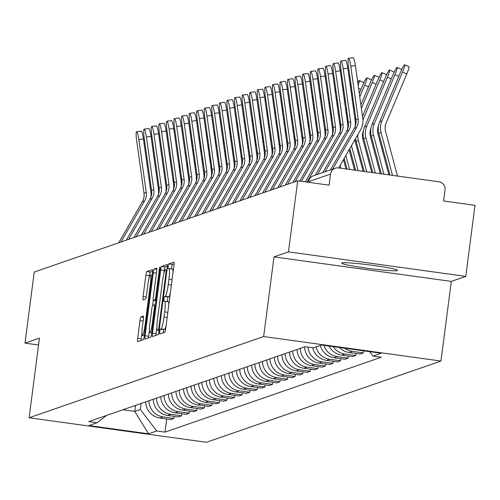 <?xml version="1.0" encoding="UTF-8"?>
<svg xmlns="http://www.w3.org/2000/svg" width="500" height="500" viewBox="0 0 500 500"><rect width="100%" height="100%" fill="white"/><g stroke="black" fill="none" stroke-linecap="round" stroke-linejoin="round"><path stroke-width="0.75" d="M159.706 331.706A2.481 0.312 -82.1 0 0 159.7 334.05A2.481 0.312 -82.1 0 0 159.719 334.044L164.781 332.294A3.544 0.45 -82.1 0 0 165.712 328.625L173.906 265.519A3.544 0.45 -82.1 0 0 173.919 262.175A3.544 0.45 -82.1 0 0 173.888 262.175L168.825 263.931A2.481 0.312 -82.1 0 0 168.175 266.5A2.481 0.312 -82.1 0 0 168.169 268.844A2.481 0.312 -82.1 0 0 168.188 268.837L168.844 268.612A11.338 1.438 -82.1 0 1 168.938 268.6A11.338 1.438 -82.1 0 1 168.912 279.3L168.225 284.562A11.338 1.438 -82.1 0 1 165.244 296.306L164.594 296.531A2.481 0.312 -82.1 0 0 163.938 299.106A2.481 0.312 -82.1 0 0 163.931 301.444A2.481 0.312 -82.1 0 0 163.956 301.444L164.606 301.212A11.338 1.438 -82.1 0 1 164.706 301.206A11.338 1.438 -82.1 0 1 164.675 311.906L163.994 317.162A11.338 1.438 -82.1 0 1 161.012 328.913L160.356 329.137A2.481 0.312 -82.1 0 0 159.706 331.706M166.112 325.55A11.338 1.438 -82.1 0 1 164.556 329.4L163.906 329.631A2.481 0.312 -82.1 0 0 163.25 332.2A2.481 0.312 -82.1 0 0 163.181 332.85M174.069 263.831L172.375 264.419A2.481 0.312 -82.1 0 0 171.719 266.988A2.481 0.312 -82.1 0 0 171.6 268.969M170.344 292.95A11.338 1.438 -82.1 0 1 168.794 296.8L168.137 297.025A2.481 0.312 -82.1 0 0 167.488 299.594A2.481 0.312 -82.1 0 0 167.369 301.575M397.256 270.569A28.15 1.8 -172.6 0 0 397.512 270.369A28.15 1.8 -172.6 0 0 371.613 265.194A28.15 1.8 -172.6 0 0 341.938 262.919A28.15 1.8 -172.6 0 0 341.681 263.119A28.15 1.8 -172.6 0 0 367.587 268.294A28.15 1.8 -172.6 0 0 397.256 270.569M140.912 316.956A3.544 0.45 -82.1 0 0 139.981 320.625L137.681 338.331A3.544 0.45 -82.1 0 0 137.675 341.675A3.544 0.45 -82.1 0 0 137.706 341.669L143.325 339.725A3.544 0.45 -82.1 0 0 144.256 336.056L152.45 272.95A3.544 0.45 -82.1 0 0 152.463 269.606A3.544 0.45 -82.1 0 0 152.431 269.606L146.812 271.556A3.544 0.45 -82.1 0 0 145.881 275.225L143.1 296.613A3.544 0.45 -82.1 0 0 143.094 299.956A3.544 0.45 -82.1 0 0 143.125 299.95L145.525 299.119A3.544 0.45 -82.1 0 0 146.463 295.45L147.838 284.844A9.475 1.206 -82.1 0 1 150.406 275.012A9.475 1.206 -82.1 0 1 150.387 283.962L144.987 325.506A9.475 1.206 -82.1 0 1 142.419 335.331A9.475 1.206 -82.1 0 1 142.444 326.388L143.344 319.462A3.544 0.45 -82.1 0 0 143.35 316.119A3.544 0.45 -82.1 0 0 143.319 316.119L140.912 316.956L143.519 317.312M274.006 256.894L451.312 281.4L465.769 276.394L288.469 251.881L274.006 256.894L263.663 336.538L29.112 417.769L39.456 338.119L25 343.131L34.231 272.056L297.7 180.806L329.081 185.15L330.519 174.075L308.538 181.688A7.219 0.463 -172.6 0 0 308.475 181.737A7.219 0.463 -172.6 0 0 308.525 181.806M288.469 251.881L297.7 180.806M152.494 333.2A3.544 0.45 -82.1 0 0 152.487 336.544A3.544 0.45 -82.1 0 0 152.519 336.544L158.138 334.594A3.544 0.45 -82.1 0 0 159.069 330.925L167.262 267.819A3.544 0.45 -82.1 0 0 167.275 264.475A3.544 0.45 -82.1 0 0 167.244 264.481L161.625 266.425A3.544 0.45 -82.1 0 0 160.694 270.094L152.494 333.2L156.044 333.688A3.544 0.45 -82.1 0 0 155.881 335.375M150.731 337.156L145.113 339.106A3.544 0.45 -82.1 0 1 145.081 339.106A3.544 0.45 -82.1 0 1 145.087 335.763L153.287 272.663A3.544 0.45 -82.1 0 1 154.219 268.988L156.625 268.156A3.544 0.45 -82.1 0 1 156.65 268.156A3.544 0.45 -82.1 0 1 156.644 271.5L153.319 297.087A3.544 0.45 -82.1 0 0 153.312 300.431A3.544 0.45 -82.1 0 0 153.338 300.431L154.938 299.881A3.544 0.45 -82.1 0 0 155.869 296.206L159.325 269.562A2.481 0.312 -82.1 0 1 160 266.994A2.481 0.312 -82.1 0 1 159.994 269.331L151.662 333.488A3.544 0.45 -82.1 0 1 150.731 337.156M465.769 276.394L475 205.319L443.619 200.981L445.056 189.906A7.219 7.144 70.9 0 0 438.894 181.788L338.537 167.913A7.219 7.144 70.9 0 0 330.519 174.075M451.312 281.4L440.962 361.05L206.419 442.281L29.112 417.769M25 343.131L38.562 345.006M356.119 349.787A16.6 16.431 70.9 0 0 356.794 349.9L367.644 351.381M363.512 350.825L363.244 352.906L352.431 351.413A16.6 16.431 -109.1 0 1 344.731 348.219M339.487 347.494A16.6 16.431 70.9 0 0 349.225 352.519L360.044 354.012L363.244 352.906M355.944 353.45L355.675 355.525L344.862 354.031A16.6 16.431 -109.1 0 1 333.25 346.631M329.087 346.056A16.6 16.431 70.9 0 0 341.656 355.144L352.475 356.637L355.675 355.525M348.375 356.069L348.106 358.15L337.294 356.656A16.6 16.431 -109.1 0 1 323.806 345.325M320.312 345.444A16.6 16.431 70.9 0 0 334.087 357.762L344.906 359.256L348.106 358.15M340.806 358.694L340.538 360.769L329.725 359.275A16.6 16.431 -109.1 0 1 315.944 346.956M312.656 347.731A16.6 16.431 70.9 0 0 326.519 360.381L337.337 361.881L340.538 360.769M333.237 361.312L332.969 363.394L322.15 361.894A16.6 16.431 -109.1 0 1 307.925 347.075M304.637 346.831A16.6 16.431 70.9 0 0 318.95 363.006L329.769 364.5L332.969 363.394M325.669 363.931L325.4 366.012L314.581 364.519A16.6 16.431 -109.1 0 1 300.269 348.344M297.069 349.456A16.6 16.431 70.9 0 0 311.381 365.625L322.194 367.125L325.4 366.012M318.1 366.556L317.831 368.631L307.013 367.137A16.6 16.431 -109.1 0 1 292.7 350.969M289.5 352.075A16.6 16.431 70.9 0 0 303.812 368.25L314.625 369.744L317.831 368.631M310.531 369.175L310.262 371.256L299.444 369.762A16.6 16.431 -109.1 0 1 285.131 353.587M281.931 354.7A16.6 16.431 70.9 0 0 296.244 370.869L307.056 372.362L310.262 371.256M302.962 371.8L302.694 373.875L291.875 372.381A16.6 16.431 -109.1 0 1 277.562 356.213M274.363 357.319A16.6 16.431 70.9 0 0 288.675 373.494L299.488 374.988L302.694 373.875M295.394 374.419L295.125 376.5L284.306 375.006A16.6 16.431 -109.1 0 1 269.994 358.831M266.794 359.944A16.6 16.431 70.9 0 0 281.106 376.112L291.919 377.606L295.125 376.5M287.825 377.044L287.55 379.119L276.737 377.625A16.6 16.431 -109.1 0 1 262.425 361.456M259.225 362.562A16.6 16.431 70.9 0 0 273.538 378.731L284.35 380.231L287.55 379.119M280.256 379.663L279.981 381.744L269.169 380.244A16.6 16.431 -109.1 0 1 254.856 364.075M251.65 365.181A16.6 16.431 70.9 0 0 265.969 381.356L276.781 382.85L279.981 381.744M272.688 382.281L272.413 384.363L261.6 382.869A16.6 16.431 -109.1 0 1 247.288 366.694M244.081 367.806A16.6 16.431 70.9 0 0 258.4 383.975L269.212 385.469L272.413 384.363M265.113 384.906L264.844 386.981L254.031 385.487A16.6 16.431 -109.1 0 1 239.719 369.319M236.513 370.425A16.6 16.431 70.9 0 0 250.825 386.6L261.644 388.094L264.844 386.981M257.544 387.525L257.275 389.606L246.462 388.113A16.6 16.431 -109.1 0 1 232.15 371.938M228.944 373.05A16.6 16.431 70.9 0 0 243.256 389.219L254.075 390.712L257.275 389.606M249.975 390.15L249.706 392.225L238.894 390.731A16.6 16.431 -109.1 0 1 224.581 374.562M221.375 375.669A16.6 16.431 70.9 0 0 235.688 391.844L246.506 393.338L249.706 392.225M242.406 392.769L242.138 394.85L231.325 393.356A16.6 16.431 -109.1 0 1 217.013 377.181M213.806 378.294A16.6 16.431 70.9 0 0 228.119 394.462L238.938 395.956L242.138 394.85M234.838 395.394L234.569 397.469L223.756 395.975A16.6 16.431 -109.1 0 1 209.438 379.8M206.238 380.913A16.6 16.431 70.9 0 0 220.55 397.081L231.369 398.581L234.569 397.469M227.269 398.013L227 400.094L216.181 398.594A16.6 16.431 -109.1 0 1 201.869 382.425M198.669 383.531A16.6 16.431 70.9 0 0 212.981 399.706L223.8 401.2L227 400.094M219.7 400.631L219.431 402.713L208.612 401.219A16.6 16.431 -109.1 0 1 194.3 385.044M191.1 386.156A16.6 16.431 70.9 0 0 205.413 402.325L216.225 403.819L219.431 402.713M212.131 403.256L211.863 405.331L201.044 403.837A16.6 16.431 -109.1 0 1 186.731 387.669M183.531 388.775A16.6 16.431 70.9 0 0 197.844 404.95L208.656 406.444L211.863 405.331M204.562 405.875L204.294 407.956L193.475 406.463A16.6 16.431 -109.1 0 1 179.163 390.288M175.963 391.4A16.6 16.431 70.9 0 0 190.275 407.569L201.088 409.062L204.294 407.956M196.994 408.5L196.725 410.575L185.906 409.081A16.6 16.431 -109.1 0 1 171.594 392.912M168.394 394.019A16.6 16.431 70.9 0 0 182.706 410.188L193.519 411.688L196.725 410.575M189.425 411.119L189.156 413.2L178.337 411.7A16.6 16.431 -109.1 0 1 164.025 395.531M160.825 396.637A16.6 16.431 70.9 0 0 175.138 412.812L185.95 414.306L189.156 413.2M181.856 413.744L181.581 415.819L170.769 414.325A16.6 16.431 -109.1 0 1 156.456 398.15M153.256 399.263A16.6 16.431 70.9 0 0 167.569 415.431L178.381 416.931L181.581 415.819M174.288 416.362L174.013 418.444L163.2 416.944A16.6 16.431 -109.1 0 1 148.887 400.775M145.681 401.881A16.6 16.431 70.9 0 0 160 418.056L170.812 419.55L174.013 418.444M122.956 409.756L134.756 411.388L140.338 409.456L156.675 430.981L148.525 433.806L88.95 425.569L97.1 422.744L88.769 421.594L305.075 346.681L313.406 347.837L321.556 345.012L381.131 353.25L372.981 356.069L369.631 351.656M156.675 430.981L165.006 432.131L381.312 357.225L372.981 356.069M263.663 336.538L440.962 361.05M135.538 405.4L134.756 411.388L148.525 433.806M140.338 409.456L141.119 403.462M166.719 418.981L165.006 432.131M97.1 422.744L106.669 415.394M168.806 304.794A11.338 1.438 -82.1 0 0 168.25 301.694A11.338 1.438 -82.1 0 0 168.156 301.706L164.794 301.244M173.044 272.188A11.338 1.438 -82.1 0 0 172.488 269.094A11.338 1.438 -82.1 0 0 172.387 269.1L169.025 268.637M167.425 266.131L165.169 266.913A3.544 0.45 -82.1 0 0 164.237 270.587L163.837 273.656M156.906 327.019L156.044 333.688M158.25 329.869A2.481 0.312 -82.1 0 0 158.9 327.3L166.094 271.906A2.481 0.312 -82.1 0 0 166.1 269.569A2.481 0.312 -82.1 0 0 166.081 269.569L165.394 269.806A11.338 1.438 -82.1 0 0 162.413 281.556L157.494 319.419A11.338 1.438 -82.1 0 0 157.463 330.119A11.338 1.438 -82.1 0 0 157.556 330.106L159.188 330M149.388 330.475L148.637 336.256A3.544 0.45 -82.1 0 0 148.475 337.944M152.644 305.381L153.287 300.425M149.869 323.644A9.475 1.206 -82.1 0 0 149.844 332.594A9.475 1.206 -82.1 0 0 152.419 322.762L154.319 308.125A3.544 0.45 -82.1 0 0 154.325 304.781A3.544 0.45 -82.1 0 0 154.3 304.788L152.7 305.338A3.544 0.45 -82.1 0 0 151.769 309.012L149.869 323.644M152.613 271.262L150.356 272.044A3.544 0.45 -82.1 0 0 149.425 275.712L149.162 277.725M141.956 333.212L141.231 338.819A3.544 0.45 -82.1 0 0 141.069 340.506M404.7 64.8L408.981 66.656A8.3 0.875 113.4 0 1 406.8 73.881L402.519 72.031A8.3 0.875 -66.6 0 0 404.7 64.8A8.3 0.875 -66.6 0 0 400.288 72.8L379.669 121.75A18.044 17.862 -109.1 0 0 378.869 133.469L389.956 175.019M397.481 176.062L385.588 131.5A13.356 13.219 -109.1 0 1 386.181 122.831L406.8 73.881M392.488 175.369L381.1 132.694A18.044 17.862 -109.1 0 1 381.9 120.981L402.519 72.031M350.775 66.188A8.3 1.156 -97.8 0 0 348.544 58.35A8.3 1.156 -97.8 0 0 348.544 66.956L355.944 119.781L358.175 119.012L350.775 66.188L355.381 65.562A8.3 1.156 82.2 0 0 353.144 57.719L348.544 58.35M332.631 169.144L356.538 127.531A13.356 13.219 70.9 0 0 358.175 119.012M330.4 169.913L354.306 128.306A13.356 13.219 70.9 0 0 355.944 119.781M338.713 167.938L360.562 129.9A18.044 17.862 70.9 0 0 362.781 118.381L355.381 65.562M383.906 174.181L373.531 135.312A18.044 17.862 -109.1 0 1 374.331 123.6L394.95 74.65A8.3 0.875 -66.6 0 0 397.131 67.419L401.413 69.275A8.3 0.875 113.4 0 1 401.425 70.225M397.131 67.419A8.3 0.875 -66.6 0 0 392.719 75.425L372.1 124.375A18.044 17.862 -109.1 0 0 371.3 136.088L381.375 173.831M388.894 174.875L378.019 134.125A13.356 13.219 -109.1 0 1 378.512 125.688M375.319 172.994L365.962 137.938A18.044 17.862 -109.1 0 1 366.763 126.219L387.381 77.269A8.3 0.875 -66.6 0 0 389.562 70.044L393.844 71.894A8.3 0.875 113.4 0 1 393.856 72.85M389.562 70.044A8.3 0.875 -66.6 0 0 385.144 78.044L364.525 126.994A18.044 17.862 -109.1 0 0 363.731 138.706L372.788 172.644M380.306 173.688L370.45 136.744A13.356 13.219 -109.1 0 1 370.944 128.306M343.206 68.806A8.3 1.156 -97.8 0 0 340.975 60.969A8.3 1.156 -97.8 0 0 340.975 69.581L348.375 122.406L350.606 121.631L343.206 68.806L347.812 68.181A8.3 1.156 82.2 0 0 345.575 60.344L340.975 60.969M325.062 171.762L348.969 130.156A13.356 13.219 70.9 0 0 350.606 121.631M322.825 172.537L346.737 130.925A13.356 13.219 70.9 0 0 348.375 122.406M355.125 126.613A18.044 17.862 70.9 0 0 355.213 121.006L347.812 68.181M335.637 71.431A8.3 1.156 -97.8 0 0 333.406 63.587A8.3 1.156 -97.8 0 0 333.406 72.2L340.806 125.025L343.038 124.25L335.637 71.431L340.244 70.8A8.3 1.156 82.2 0 0 338.006 62.962L333.406 63.587M317.488 174.387L341.4 132.775A13.356 13.219 70.9 0 0 343.038 124.25M315.256 175.156L339.169 133.55A13.356 13.219 70.9 0 0 340.806 125.025M347.556 129.231A18.044 17.862 70.9 0 0 347.644 123.625L340.244 70.8M362.931 119.956L379.812 79.894A8.3 0.875 -66.6 0 0 381.994 72.663L386.275 74.519A8.3 0.875 113.4 0 1 386.287 75.469M381.994 72.663A8.3 0.875 -66.6 0 0 377.575 80.669L362.506 116.438M371.725 172.5L362.881 139.369A13.356 13.219 -109.1 0 1 363.375 130.931M364.2 171.462L356.156 141.331A18.044 17.862 -109.1 0 1 355.637 138.475M366.731 171.812L358.394 140.556A18.044 17.862 -109.1 0 1 357.812 134.688M361.369 108.319L372.238 82.513A8.3 0.875 -66.6 0 0 374.425 75.281L378.706 77.138A8.3 0.875 113.4 0 1 378.719 78.094M374.425 75.281A8.3 0.875 -66.6 0 0 370.006 83.287L360.894 104.919M363.137 171.312L355.312 141.988A13.356 13.219 -109.1 0 1 354.913 139.738M355.363 122.581L356.056 120.931M354.938 119.062L355.619 117.45M355.613 170.275L349.825 148.588M358.15 170.625L351.494 145.688M359.756 96.8L364.669 85.138A8.3 0.875 -66.6 0 0 366.856 77.906L371.138 79.763A8.3 0.875 113.4 0 1 371.15 80.712M366.856 77.906A8.3 0.875 -66.6 0 0 362.438 85.906L359.281 93.406M354.55 170.125L349.125 149.806M347.794 125.2L348.488 123.556M353.8 110.938L354.481 109.325M347.369 121.681L348.05 120.069M353.325 107.544L354.006 105.931M347.031 169.088L344.181 158.412M349.562 169.438L345.844 155.519M328.069 74.05A8.3 1.156 -97.8 0 0 325.831 66.213A8.3 1.156 -97.8 0 0 325.838 74.825L333.237 127.65L335.469 126.875L328.069 74.05L332.675 73.425A8.3 1.156 82.2 0 0 330.438 65.588L325.831 66.213M307 182.094L333.831 135.4A13.356 13.219 70.9 0 0 335.469 126.875M305.344 181.863L331.6 136.169A13.356 13.219 70.9 0 0 333.237 127.65M339.988 131.856A18.044 17.862 70.9 0 0 340.075 126.25L332.675 73.425M320.5 76.669A8.3 1.156 -97.8 0 0 318.263 68.831A8.3 1.156 -97.8 0 0 318.269 77.444L325.669 130.269L327.9 129.494L320.5 76.669L325.106 76.044A8.3 1.156 82.2 0 0 322.869 68.206L318.263 68.831M301.381 181.319L326.262 138.019A13.356 13.219 70.9 0 0 327.9 129.494M299.725 181.088L324.025 138.794A13.356 13.219 70.9 0 0 325.669 130.269M332.419 134.475A18.044 17.862 70.9 0 0 332.506 128.869L325.106 76.044M312.931 79.294A8.3 1.156 -97.8 0 0 310.694 71.456A8.3 1.156 -97.8 0 0 310.7 80.069L318.1 132.887L320.331 132.119L312.931 79.294L317.538 78.669A8.3 1.156 82.2 0 0 315.3 70.825L310.694 71.456M295.094 181.713L318.694 140.638A13.356 13.219 70.9 0 0 320.331 132.119M292.863 182.481L316.456 141.412A13.356 13.219 70.9 0 0 318.1 132.887M324.85 137.1A18.044 17.862 70.9 0 0 324.938 131.488L317.538 78.669M358.131 85.181A8.3 0.875 -66.6 0 0 359.288 80.525L363.569 82.381A8.3 0.875 113.4 0 1 363.581 83.331M359.288 80.525A8.3 0.875 -66.6 0 0 357.756 82.506M345.969 168.938L343.481 159.631M340.225 127.825L340.919 126.175M346.231 113.562L346.912 111.95M352.188 99.425L352.869 97.812M339.8 124.306L340.481 122.694M345.756 110.162L346.438 108.55M351.712 96.025L352.394 94.412M340.975 168.25L340.2 165.344M305.363 81.912A8.3 1.156 -97.8 0 0 303.125 74.075A8.3 1.156 -97.8 0 0 303.131 82.688L310.531 135.512L312.762 134.738L305.363 81.912L309.962 81.287A8.3 1.156 82.2 0 0 307.731 73.45L303.125 74.075M287.525 184.331L311.119 143.262A13.356 13.219 70.9 0 0 312.762 134.738M285.294 185.106L308.888 144.037A13.356 13.219 70.9 0 0 310.531 135.512M317.281 139.719A18.044 17.862 70.9 0 0 317.369 134.113L309.962 81.287M350.562 87.8A8.3 0.875 -66.6 0 0 351.206 85.969M350.925 83.925A8.3 0.875 -66.6 0 0 350.188 85.131M332.656 130.444L333.35 128.8M338.663 116.181L339.344 114.569M344.619 102.044L345.3 100.431M332.231 126.925L332.912 125.312M338.188 112.788L338.869 111.175M344.144 98.65L344.825 97.037M297.794 84.537A8.3 1.156 -97.8 0 0 295.556 76.7A8.3 1.156 -97.8 0 0 295.562 85.306L302.962 138.131L305.194 137.363L297.794 84.537L302.394 83.906A8.3 1.156 82.2 0 0 300.163 76.069L295.556 76.7M279.956 186.956L303.55 145.881A13.356 13.219 70.9 0 0 305.194 137.363M277.719 187.725L301.319 146.656A13.356 13.219 70.9 0 0 302.962 138.131M309.706 142.344A18.044 17.862 70.9 0 0 309.8 136.731L302.394 83.906M342.994 90.425A8.3 0.875 -66.6 0 0 343.638 88.588M343.35 86.544A8.3 0.875 -66.6 0 0 342.619 87.75M325.087 133.069L325.781 131.419M331.094 118.806L331.775 117.194M337.05 104.663L337.731 103.05M324.663 129.544L325.344 127.931M330.619 115.406L331.3 113.794M336.575 101.269L337.256 99.656M290.225 87.156A8.3 1.156 -97.8 0 0 287.987 79.319A8.3 1.156 -97.8 0 0 287.994 87.931L295.394 140.756L297.625 139.981L290.225 87.156L294.825 86.531A8.3 1.156 82.2 0 0 292.594 78.694L287.987 79.319M272.381 189.575L295.981 148.506A13.356 13.219 70.9 0 0 297.625 139.981M270.15 190.35L293.75 149.275A13.356 13.219 70.9 0 0 295.394 140.756M302.137 144.963A18.044 17.862 70.9 0 0 302.225 139.356L294.825 86.531M335.425 93.044A8.3 0.875 -66.6 0 0 336.069 91.206M335.781 89.169A8.3 0.875 -66.6 0 0 335.05 90.369M317.519 135.688L318.212 134.037M323.525 121.425L324.206 119.812M329.481 107.287L330.163 105.675M317.094 132.169L317.775 130.556M323.05 118.031L323.731 116.419M329.006 103.888L329.681 102.275M282.656 89.781A8.3 1.156 -97.8 0 0 280.419 81.938A8.3 1.156 -97.8 0 0 280.425 90.55L287.825 143.375L290.056 142.6L282.656 89.781L287.256 89.15A8.3 1.156 82.2 0 0 285.025 81.312L280.419 81.938M264.812 192.194L288.412 151.125A13.356 13.219 70.9 0 0 290.056 142.6M262.581 192.969L286.181 151.9A13.356 13.219 70.9 0 0 287.825 143.375M294.569 147.581A18.044 17.862 70.9 0 0 294.656 141.975L287.256 89.15M327.85 95.669A8.3 0.875 -66.6 0 0 328.5 93.831M328.212 91.788A8.3 0.875 -66.6 0 0 327.481 92.994M309.95 138.306L310.644 136.662M315.956 124.044L316.637 122.431M321.912 109.906L322.594 108.294M309.525 134.787L310.206 133.175M315.481 120.65L316.156 119.038M321.438 106.512L322.113 104.9M275.087 92.4A8.3 1.156 -97.8 0 0 272.85 84.562A8.3 1.156 -97.8 0 0 272.856 93.175L280.256 145.994L282.488 145.225L275.087 92.4L279.688 91.775A8.3 1.156 82.2 0 0 277.45 83.938L272.85 84.562M257.244 194.819L280.844 153.75A13.356 13.219 70.9 0 0 282.488 145.225M255.012 195.594L278.612 154.519A13.356 13.219 70.9 0 0 280.256 145.994M287 150.206A18.044 17.862 70.9 0 0 287.087 144.6L279.688 91.775M320.281 98.287A8.3 0.875 -66.6 0 0 320.931 96.45M320.644 94.406A8.3 0.875 -66.6 0 0 319.906 95.612M302.381 140.931L303.075 139.281M308.387 126.669L309.069 125.056M314.344 112.531L315.019 110.919M301.956 137.413L302.638 135.8M307.913 123.269L308.587 121.656M313.869 109.131L314.544 107.519M267.519 95.019A8.3 1.156 -97.8 0 0 265.281 87.181A8.3 1.156 -97.8 0 0 265.281 95.794L272.688 148.619L274.919 147.844L267.519 95.019L272.119 94.394A8.3 1.156 82.2 0 0 269.881 86.556L265.281 87.181M249.675 197.438L273.275 156.369A13.356 13.219 70.9 0 0 274.919 147.844M247.444 198.212L271.044 157.144A13.356 13.219 70.9 0 0 272.688 148.619M279.431 152.825A18.044 17.862 70.9 0 0 279.519 147.219L272.119 94.394M312.712 100.913A8.3 0.875 -66.6 0 0 313.363 99.075M313.075 97.031A8.3 0.875 -66.6 0 0 312.337 98.238M294.812 143.55L295.506 141.906M300.819 129.288L301.494 127.675M306.775 115.15L307.45 113.537M294.387 140.031L295.062 138.419M300.344 125.894L301.019 124.281M306.3 111.756L306.975 110.144M259.944 97.644A8.3 1.156 -97.8 0 0 257.712 89.806A8.3 1.156 -97.8 0 0 257.712 98.419L265.119 151.237L267.35 150.469L259.944 97.644L264.55 97.019A8.3 1.156 82.2 0 0 262.312 89.175L257.712 89.806M242.106 200.062L265.706 158.988A13.356 13.219 70.9 0 0 267.35 150.469M239.875 200.831L263.475 159.762A13.356 13.219 70.9 0 0 265.119 151.237M271.863 155.45A18.044 17.862 70.9 0 0 271.95 149.838L264.55 97.019M305.144 103.531A8.3 0.875 -66.6 0 0 305.794 101.694M305.506 99.65A8.3 0.875 -66.6 0 0 304.769 100.856M287.244 146.175L287.938 144.525M293.25 131.912L293.925 130.3M299.206 117.769L299.881 116.163M286.819 142.65L287.494 141.044M292.775 128.512L293.45 126.9M298.731 114.375L299.406 112.762M252.375 100.262A8.3 1.156 -97.8 0 0 250.144 92.425A8.3 1.156 -97.8 0 0 250.144 101.037L257.544 153.863L259.781 153.088L252.375 100.262L256.981 99.637A8.3 1.156 82.2 0 0 254.744 91.8L250.144 92.425M234.537 202.681L258.137 161.612A13.356 13.219 70.9 0 0 259.781 153.088M232.306 203.456L255.906 162.387A13.356 13.219 70.9 0 0 257.544 153.863M264.294 158.069A18.044 17.862 70.9 0 0 264.381 152.463L256.981 99.637M297.575 106.15A8.3 0.875 -66.6 0 0 298.225 104.319M297.938 102.275A8.3 0.875 -66.6 0 0 297.2 103.475M279.669 148.794L280.363 147.15M285.681 134.531L286.356 132.919M291.637 120.394L292.312 118.781M279.25 145.275L279.925 143.663M285.206 131.137L285.881 129.525M291.156 117L291.837 115.388M244.806 102.888A8.3 1.156 -97.8 0 0 242.575 95.05A8.3 1.156 -97.8 0 0 242.575 103.656L249.975 156.481L252.206 155.706L244.806 102.888L249.412 102.256A8.3 1.156 82.2 0 0 247.175 94.419L242.575 95.05M226.969 205.306L250.569 164.231A13.356 13.219 70.9 0 0 252.206 155.706M224.737 206.075L248.337 165.006A13.356 13.219 70.9 0 0 249.975 156.481M256.725 160.694A18.044 17.862 70.9 0 0 256.812 155.081L249.412 102.256M290.006 108.775A8.3 0.875 -66.6 0 0 290.656 106.938M290.369 104.894A8.3 0.875 -66.6 0 0 289.631 106.1M272.1 151.419L272.794 149.769M278.113 137.156L278.788 135.544M284.062 123.012L284.744 121.4M271.681 147.894L272.356 146.281M277.631 133.756L278.312 132.144M283.587 119.619L284.269 118.006M237.237 105.506A8.3 1.156 -97.8 0 0 235.006 97.669A8.3 1.156 -97.8 0 0 235.006 106.281L242.406 159.106L244.638 158.331L237.237 105.506L241.844 104.881A8.3 1.156 82.2 0 0 239.606 97.044L235.006 97.669M219.4 207.925L243 166.856A13.356 13.219 70.9 0 0 244.638 158.331M217.169 208.7L240.769 167.625A13.356 13.219 70.9 0 0 242.406 159.106M249.156 163.312A18.044 17.862 70.9 0 0 249.244 157.706L241.844 104.881M282.438 111.394A8.3 0.875 -66.6 0 0 283.087 109.556M282.8 107.513A8.3 0.875 -66.6 0 0 282.062 108.719M264.531 154.037L265.225 152.387M270.544 139.775L271.219 138.162M276.494 125.638L277.175 124.025M264.113 150.519L264.788 148.906M270.062 136.381L270.744 134.769M276.019 122.238L276.7 120.625M229.669 108.131A8.3 1.156 -97.8 0 0 227.431 100.288A8.3 1.156 -97.8 0 0 227.438 108.9L234.838 161.725L237.069 160.95L229.669 108.131L234.275 107.5A8.3 1.156 82.2 0 0 232.037 99.663L227.431 100.288M211.831 210.544L235.431 169.475A13.356 13.219 70.9 0 0 237.069 160.95M209.6 211.319L233.2 170.25A13.356 13.219 70.9 0 0 234.838 161.725M241.588 165.931A18.044 17.862 70.9 0 0 241.675 160.325L234.275 107.5M274.869 114.019A8.3 0.875 -66.6 0 0 275.519 112.181M275.231 110.138A8.3 0.875 -66.6 0 0 274.494 111.344M256.962 156.656L257.656 155.013M262.969 142.394L263.65 140.781M268.925 128.256L269.606 126.644M256.537 153.138L257.219 151.525M262.494 139L263.175 137.387M268.45 124.862L269.131 123.25M222.1 110.75A8.3 1.156 -97.8 0 0 219.862 102.912A8.3 1.156 -97.8 0 0 219.869 111.525L227.269 164.344L229.5 163.575L222.1 110.75L226.706 110.125A8.3 1.156 82.2 0 0 224.469 102.287L219.862 102.912M204.262 213.169L227.862 172.1A13.356 13.219 70.9 0 0 229.5 163.575M202.031 213.944L225.631 172.869A13.356 13.219 70.9 0 0 227.269 164.344M234.019 168.556A18.044 17.862 70.9 0 0 234.106 162.95L226.706 110.125M267.3 116.638A8.3 0.875 -66.6 0 0 267.95 114.8M267.663 112.756A8.3 0.875 -66.6 0 0 266.925 113.963M249.394 159.281L250.087 157.631M255.4 145.019L256.081 143.406M261.356 130.881L262.038 129.269M248.969 155.762L249.65 154.15M254.925 141.619L255.606 140.006M260.881 127.481L261.562 125.869M214.531 113.369A8.3 1.156 -97.8 0 0 212.294 105.531A8.3 1.156 -97.8 0 0 212.3 114.144L219.7 166.969L221.931 166.194L214.531 113.369L219.137 112.744A8.3 1.156 82.2 0 0 216.9 104.906L212.294 105.531M196.694 215.787L220.294 174.719A13.356 13.219 70.9 0 0 221.931 166.194M194.462 216.562L218.056 175.494A13.356 13.219 70.9 0 0 219.7 166.969M226.45 171.175A18.044 17.862 70.9 0 0 226.537 165.569L219.137 112.744M259.731 119.262A8.3 0.875 -66.6 0 0 260.375 117.425M260.094 115.381A8.3 0.875 -66.6 0 0 259.356 116.587M241.825 161.9L242.519 160.256M247.831 147.637L248.512 146.025M253.787 133.5L254.469 131.888M241.4 158.381L242.081 156.769M247.356 144.244L248.038 142.631M253.312 130.106L253.994 128.494M206.962 115.994A8.3 1.156 -97.8 0 0 204.725 108.156A8.3 1.156 -97.8 0 0 204.731 116.762L212.131 169.587L214.363 168.819L206.962 115.994L211.569 115.369A8.3 1.156 82.2 0 0 209.331 107.525L204.725 108.156M189.125 218.412L212.725 177.338A13.356 13.219 70.9 0 0 214.363 168.819M186.894 219.181L210.487 178.113A13.356 13.219 70.9 0 0 212.131 169.587M218.881 173.8A18.044 17.862 70.9 0 0 218.969 168.188L211.569 115.369M252.162 121.881A8.3 0.875 -66.6 0 0 252.806 120.044M252.525 118A8.3 0.875 -66.6 0 0 251.788 119.206M234.256 164.525L234.95 162.875M240.263 150.262L240.944 148.65M246.219 136.119L246.9 134.506M233.831 161L234.513 159.388M239.788 146.862L240.469 145.25M245.744 132.725L246.425 131.113M199.394 118.612A8.3 1.156 -97.8 0 0 197.156 110.775A8.3 1.156 -97.8 0 0 197.162 119.388L204.562 172.213L206.794 171.438L199.394 118.612L203.994 117.987A8.3 1.156 82.2 0 0 201.762 110.15L197.156 110.775M181.556 221.031L205.15 179.963A13.356 13.219 70.9 0 0 206.794 171.438M179.325 221.806L202.919 180.731A13.356 13.219 70.9 0 0 204.562 172.213M211.312 176.419A18.044 17.862 70.9 0 0 211.4 170.812L203.994 117.987M244.594 124.5A8.3 0.875 -66.6 0 0 245.238 122.669M244.956 120.625A8.3 0.875 -66.6 0 0 244.219 121.825M226.688 167.144L227.381 165.5M232.694 152.881L233.375 151.269M238.65 138.744L239.331 137.131M226.262 163.625L226.944 162.013M232.219 149.488L232.9 147.875M238.175 135.344L238.856 133.737M191.825 121.237A8.3 1.156 -97.8 0 0 189.587 113.4A8.3 1.156 -97.8 0 0 189.594 122.006L196.994 174.831L199.225 174.056L191.825 121.237L196.425 120.606A8.3 1.156 82.2 0 0 194.194 112.769L189.587 113.4M173.988 223.656L197.581 182.581A13.356 13.219 70.9 0 0 199.225 174.056M171.75 224.425L195.35 183.356A13.356 13.219 70.9 0 0 196.994 174.831M203.738 179.037A18.044 17.862 70.9 0 0 203.831 173.431L196.425 120.606M237.025 127.125A8.3 0.875 -66.6 0 0 237.669 125.288M237.381 123.244A8.3 0.875 -66.6 0 0 236.65 124.45M219.119 169.762L219.812 168.119M225.125 155.5L225.806 153.894M231.081 141.363L231.762 139.75M218.694 166.244L219.375 164.631M224.65 152.106L225.331 150.494M230.606 137.969L231.287 136.356M184.256 123.856A8.3 1.156 -97.8 0 0 182.019 116.019A8.3 1.156 -97.8 0 0 182.025 124.631L189.425 177.456L191.656 176.681L184.256 123.856L188.856 123.231A8.3 1.156 82.2 0 0 186.625 115.394L182.019 116.019M166.412 226.275L190.012 185.206A13.356 13.219 70.9 0 0 191.656 176.681M164.181 227.05L187.781 185.975A13.356 13.219 70.9 0 0 189.425 177.456M196.169 181.663A18.044 17.862 70.9 0 0 196.256 176.056L188.856 123.231M229.456 129.744A8.3 0.875 -66.6 0 0 230.1 127.906M229.812 125.862A8.3 0.875 -66.6 0 0 229.081 127.069M211.55 172.387L212.244 170.738M217.556 158.125L218.238 156.512M223.512 143.988L224.194 142.375M211.125 168.869L211.806 167.256M217.081 154.731L217.763 153.119M223.038 140.588L223.713 138.975M176.688 126.481A8.3 1.156 -97.8 0 0 174.45 118.637A8.3 1.156 -97.8 0 0 174.456 127.25L181.856 180.075L184.088 179.3L176.688 126.481L181.287 125.85A8.3 1.156 82.2 0 0 179.056 118.012L174.45 118.637M158.844 228.894L182.444 187.825A13.356 13.219 70.9 0 0 184.088 179.3M156.613 229.669L180.212 188.6A13.356 13.219 70.9 0 0 181.856 180.075M188.6 184.281A18.044 17.862 70.9 0 0 188.688 178.675L181.287 125.85M221.881 132.369A8.3 0.875 -66.6 0 0 222.531 130.531M222.244 128.488A8.3 0.875 -66.6 0 0 221.506 129.694M203.981 175.006L204.675 173.363M209.988 160.744L210.669 159.131M215.944 146.606L216.625 144.994M203.556 171.488L204.237 169.875M209.513 157.35L210.188 155.738M215.469 143.212L216.144 141.6M169.119 129.1A8.3 1.156 -97.8 0 0 166.881 121.263A8.3 1.156 -97.8 0 0 166.881 129.875L174.288 182.694L176.519 181.925L169.119 129.1L173.719 128.475A8.3 1.156 82.2 0 0 171.481 120.638L166.881 121.263M151.275 231.519L174.875 190.45A13.356 13.219 70.9 0 0 176.519 181.925M149.044 232.288L172.644 191.219A13.356 13.219 70.9 0 0 174.288 182.694M181.031 186.906A18.044 17.862 70.9 0 0 181.119 181.294L173.719 128.475M214.312 134.987A8.3 0.875 -66.6 0 0 214.963 133.15M214.675 131.106A8.3 0.875 -66.6 0 0 213.938 132.312M196.412 177.631L197.106 175.981M202.419 163.369L203.1 161.756M208.375 149.231L209.05 147.619M195.987 174.112L196.669 172.5M201.944 159.969L202.619 158.356M207.9 145.831L208.575 144.219M161.55 131.719A8.3 1.156 -97.8 0 0 159.312 123.881A8.3 1.156 -97.8 0 0 159.312 132.494L166.719 185.319L168.95 184.544L161.55 131.719L166.15 131.094A8.3 1.156 82.2 0 0 163.912 123.256L159.312 123.881M143.706 234.137L167.306 193.069A13.356 13.219 70.9 0 0 168.95 184.544M141.475 234.913L165.075 193.844A13.356 13.219 70.9 0 0 166.719 185.319M173.463 189.525A18.044 17.862 70.9 0 0 173.55 183.919L166.15 131.094M206.744 137.606A8.3 0.875 -66.6 0 0 207.394 135.775M207.106 133.731A8.3 0.875 -66.6 0 0 206.369 134.938M188.844 180.25L189.537 178.606M194.85 165.987L195.525 164.375M200.806 151.85L201.481 150.238M188.419 176.731L189.094 175.119M194.375 162.594L195.05 160.981M200.331 148.456L201.006 146.844M153.975 134.344A8.3 1.156 -97.8 0 0 151.744 126.506A8.3 1.156 -97.8 0 0 151.744 135.113L159.144 187.938L161.381 187.169L153.975 134.344L158.581 133.719A8.3 1.156 82.2 0 0 156.344 125.875L151.744 126.506M136.137 236.762L159.738 195.688A13.356 13.219 70.9 0 0 161.381 187.169M133.906 237.531L157.506 196.462A13.356 13.219 70.9 0 0 159.144 187.938M165.894 192.15A18.044 17.862 70.9 0 0 165.981 186.537L158.581 133.719M199.175 140.231A8.3 0.875 -66.6 0 0 199.825 138.394M199.537 136.35A8.3 0.875 -66.6 0 0 198.8 137.556M181.269 182.875L181.962 181.225M187.281 168.612L187.956 167M193.238 154.469L193.912 152.856M180.85 179.35L181.525 177.738M186.806 165.212L187.481 163.6M192.756 151.075L193.438 149.462M146.406 136.962A8.3 1.156 -97.8 0 0 144.175 129.125A8.3 1.156 -97.8 0 0 144.175 137.738L151.575 190.562L153.812 189.788L146.406 136.962L151.012 136.337A8.3 1.156 82.2 0 0 148.775 128.5L144.175 129.125M128.569 239.381L152.169 198.312A13.356 13.219 70.9 0 0 153.812 189.788M126.337 240.156L149.938 199.081A13.356 13.219 70.9 0 0 151.575 190.562M158.325 194.769A18.044 17.862 70.9 0 0 158.412 189.163L151.012 136.337M191.606 142.85A8.3 0.875 -66.6 0 0 192.256 141.012M191.969 138.975A8.3 0.875 -66.6 0 0 191.231 140.175M173.7 185.494L174.394 183.85M179.713 171.231L180.387 169.619M185.669 157.094L186.344 155.481M173.281 181.975L173.956 180.362M179.237 167.838L179.913 166.225M185.188 153.694L185.869 152.081M138.837 139.588A8.3 1.156 -97.8 0 0 136.606 131.744A8.3 1.156 -97.8 0 0 136.606 140.356L144.006 193.181L146.237 192.406L138.837 139.588L143.444 138.956A8.3 1.156 82.2 0 0 141.206 131.119L136.606 131.744M121 242L144.6 200.931A13.356 13.219 70.9 0 0 146.237 192.406M118.769 242.775L142.369 201.706A13.356 13.219 70.9 0 0 144.006 193.181M150.756 197.387A18.044 17.862 70.9 0 0 150.844 191.781L143.444 138.956M167.569 415.431L170.769 414.325M175.138 412.812L178.337 411.7M182.706 410.188L185.906 409.081M190.275 407.569L193.475 406.463M197.844 404.95L201.044 403.837M205.413 402.325L208.612 401.219M212.981 399.706L216.181 398.594M220.55 397.081L223.756 395.975M228.119 394.462L231.325 393.356M235.688 391.844L238.894 390.731M243.256 389.219L246.462 388.113M250.825 386.6L254.031 385.487M258.4 383.975L261.6 382.869M265.969 381.356L269.169 380.244M273.538 378.731L276.737 377.625M281.106 376.112L284.306 375.006M288.675 373.494L291.875 372.381M296.244 370.869L299.444 369.762M303.812 368.25L307.013 367.137M311.381 365.625L314.581 364.519M318.95 363.006L322.15 361.894M326.519 360.381L329.725 359.275M334.087 357.762L337.294 356.656M341.656 355.144L344.862 354.031M349.225 352.519L352.431 351.413M160 418.056L163.2 416.944M308.456 182.294L308.538 181.688A7.219 7.144 70.9 0 1 313.269 175.844A7.219 7.219 0 0 0 308.475 181.737L308.4 182.288M164.556 329.4L161.012 328.913M167.144 317.6L163.994 317.162M167.825 312.344L164.675 311.906M168.137 297.025L164.594 296.531M168.794 296.8L165.244 296.306M171.375 284.994L168.225 284.562M172.062 279.738L168.912 279.3M172.375 264.419L168.825 263.931M163.906 329.631L160.356 329.137M164.237 270.587L160.694 270.094M165.169 266.913L161.625 266.425M159.525 327.388L158.9 327.3M166.719 271.994L166.094 271.906M159.144 330.325L157.556 330.106M148.637 336.256L145.087 335.763M156.438 273.094L153.287 272.663M156.825 269.35L154.219 268.988M153.312 300.431L155.906 300.794L153.338 300.431M156.006 300.025L154.938 299.881M156.494 296.294L155.869 296.206M159.956 269.65L159.325 269.562M153.044 322.85L152.419 322.762M154.944 308.212L154.319 308.125M145.612 325.588L144.987 325.506M151.012 284.05L150.387 283.962M146.206 297.038L143.1 296.613M149.425 275.712L145.881 275.225M150.356 272.044L146.812 271.556M141.231 338.819L137.681 338.331M143.131 321.062L139.981 320.625M381.9 120.981L379.669 121.75M381.1 132.694L378.869 133.469M354.306 128.306L356.538 127.531M398.8 76.319L394.95 74.65M374.331 123.6L372.1 124.375M373.531 135.312L371.3 136.088M391.231 78.944L387.381 77.269M366.763 126.219L364.525 126.994M365.962 137.938L363.731 138.706M346.737 130.925L348.969 130.156M339.169 133.55L341.4 132.775M383.663 81.562L379.812 79.894M358.394 140.556L356.156 141.331M376.094 84.188L372.238 82.513M368.525 86.806L364.669 85.138M331.6 136.169L333.831 135.4M324.025 138.794L326.262 138.019M316.456 141.412L318.694 140.638M360.956 89.425L358.581 88.4M308.888 144.037L311.119 143.262M351.975 91.438L351.012 91.019M301.319 146.656L303.55 145.881M344.406 94.056L343.444 93.637M293.75 149.275L295.981 148.506M336.838 96.681L335.875 96.263M286.181 151.9L288.412 151.125M329.269 99.3L328.306 98.881M278.612 154.519L280.844 153.75M321.7 101.925L320.731 101.506M271.044 157.144L273.275 156.369M314.131 104.544L313.163 104.125M263.475 159.762L265.706 158.988M306.562 107.163L305.594 106.75M255.906 162.387L258.137 161.612M298.988 109.787L298.025 109.369M248.337 165.006L250.569 164.231M291.419 112.406L290.456 111.988M240.769 167.625L243 166.856M283.85 115.031L282.887 114.612M233.2 170.25L235.431 169.475M276.281 117.65L275.319 117.231M225.631 172.869L227.862 172.1M268.712 120.269L267.75 119.856M218.056 175.494L220.294 174.719M261.144 122.894L260.181 122.475M210.487 178.113L212.725 177.338M253.575 125.512L252.613 125.1M202.919 180.731L205.15 179.963M246.006 128.138L245.044 127.719M195.35 183.356L197.581 182.581M238.438 130.756L237.475 130.338M187.781 185.975L190.012 185.206M230.869 133.381L229.906 132.963M180.212 188.6L182.444 187.825M223.3 136L222.338 135.581M172.644 191.219L174.875 190.45M215.731 138.619L214.762 138.206M165.075 193.844L167.306 193.069M208.162 141.244L207.194 140.825M157.506 196.462L159.738 195.688M200.588 143.863L199.625 143.444M149.938 199.081L152.169 198.312M193.019 146.488L192.056 146.069M142.369 201.706L144.6 200.931M313.269 175.844L335.25 168.238M168.25 301.694L164.706 301.206M172.488 269.094L168.938 268.6M159.144 330.35L157.463 330.119M151.744 332.856L149.844 332.594M144.319 335.594L142.419 335.331M152.15 275.256L150.406 275.012"/></g></svg>
